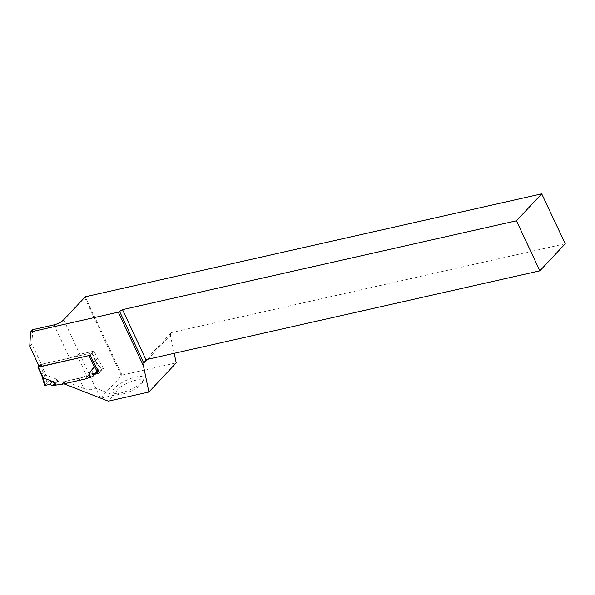 <?xml version="1.0" encoding="UTF-8"?>
<svg xmlns="http://www.w3.org/2000/svg" width="595" height="595" viewBox="0 0 595 595"><rect width="100%" height="100%" fill="white"/><g stroke="black" fill="none" stroke-linecap="round" stroke-linejoin="round"><path stroke-width="0.45" stroke-dasharray="2.98 2.23" d="M41.747 375.252L41.591 374.181L43.071 372.604L45.964 375.095L56.161 379.015M96.36 361.894L92.188 352.976L91.727 352.939L40.951 364.393L38.943 365.88M91.727 352.939L96.747 363.642L91.823 370.975M56.518 379.298L58.965 382.206L64.386 381.507L87.279 376.345L92.255 374.694L91.771 371.347M92.188 352.976L90.053 355.319M93.98 363.359L93.936 362.377L95.416 360.793L96.747 363.642M52.405 385.716L55.476 382.436L57.923 382.198L56.332 379.335L58.764 382.221L57.923 382.198M50.002 384.311L53.022 381.09L55.476 382.436M41.591 374.181L44.751 385.262L48.47 381.99L53.022 381.09M47.221 382.63L43.071 372.604M48.47 381.99L45.376 374.493M92.255 374.694L93.497 374.173L91.987 371.287L92.47 374.612M79.105 378.398L83.806 388.438L65.807 381.395L79.105 378.398A7.795 2.306 -25.1 0 0 86.439 375.214L88.848 374.671A2.432 1.867 -136.8 0 0 89.012 374.627L97.23 371.89L93.274 376.107L95.877 373.325L93.497 374.173M93.631 374.471L96.65 371.25L95.877 373.325M97.23 371.89L98.026 369.785L103.552 368.536L99.596 372.753L101.901 370.298L101.5 370.031L96.65 371.25M95.416 360.793L101.901 370.298L96.65 362.92M97.587 369.383L93.936 362.377M100.443 398.256L121.395 375.921A7.795 2.306 154.9 0 0 122.027 375.095L176.209 362.876M100.763 398.189L113.898 395.229L108.335 401.149M120.83 392.945A17.047 5.043 154.9 0 1 114.3 393.258A17.047 5.043 154.9 0 1 126.17 380.398A17.047 5.043 154.9 0 1 143.655 379.506A17.047 5.043 154.9 0 1 120.83 392.945M29.75 346.26L31.885 343.984L41.486 364.475L69.608 358.13A7.795 2.306 154.9 0 0 76.948 354.947L86.439 375.214M39.352 366.758L41.486 364.475M99.596 372.753L93.913 374.419M93.274 376.107L85.063 378.844A2.432 1.867 43.2 0 1 84.899 378.889L63.672 383.678L65.807 381.395M32.74 329.675L31.885 343.984M83.806 388.438C89.146 390.223 93.103 390.112 95.691 388.104L113.898 395.229M147.746 359.276L170.363 335.149L171.33 332.612L145.946 359.678M565.25 243.757L171.33 332.612M170.363 335.149L174.194 353.304M85.174 296.823L122.027 375.095M63.702 319.812L100.332 398.018M103.552 368.536L97.558 358.51L94.084 351.087L90.128 355.304M97.558 358.51L93.608 362.727M98.026 369.785L94.07 374.002M94.084 351.087L76.948 354.947M122.89 393.912A14.615 4.321 -25.1 0 0 142.45 382.392A14.615 4.321 -25.1 0 0 127.464 383.158A14.615 4.321 -25.1 0 0 117.289 394.18A14.615 4.321 -25.1 0 0 122.89 393.912M45.146 385.53C49.05 384.913 51.676 383.425 53.022 381.09C49.467 380.912 44.298 384.154 45.146 385.53M37.968 366.914L41.598 374.664M39.746 365.025L43.376 372.775M40.951 364.393L45.964 375.095M90.314 355.111L93.943 362.861M92.084 353.214L95.713 360.972M64.386 381.507L61.761 384.311M64.215 381.536L61.59 384.34M57.767 382.206L55.848 378.74M87.279 376.345L84.654 379.149M87.443 376.3L84.817 379.104M93.66 374.114L91.838 370.618M54.033 324.87L69.608 358.13M84.646 297.478L121.395 375.921M89.012 374.627L85.063 378.844M88.848 374.671L84.899 378.889M96.122 361.448L101.998 370.045M142.45 382.392L143.655 379.506M117.289 394.18L114.3 393.258"/><path stroke-width="0.89" d="M90.053 355.319L38.325 367.197L37.968 366.914L38.943 365.88M38.325 367.197L43.338 377.899L53.528 381.819M89.629 377.498L89.332 374.121L89.629 377.498L84.654 379.149L61.761 384.311L56.332 385.01L53.892 382.102M89.146 374.151L90.574 377.289L92.805 376.605L93.913 374.419M89.101 355.743L94.114 366.446L89.198 373.772M43.338 377.899L41.747 375.252M94.114 366.446L93.943 362.861M41.732 375.274L44.64 385.486L50.002 384.311L52.405 385.716L54.993 385.315L53.676 382.169L56.101 385.054L54.993 385.315M45.146 385.53L42.788 377.245M541.703 193.851L516.43 220.797L539.866 270.829L565.25 243.757L541.703 193.851L85.174 296.823A7.795 2.306 -25.1 0 1 84.646 297.478L63.702 319.812A7.795 2.306 -25.1 0 1 54.033 324.87L32.74 329.675L30.605 331.95L29.75 346.26L39.352 366.758L90.128 355.304L93.608 362.727L99.596 372.753L98.182 373.571L93.631 374.471L92.805 376.605M98.182 373.571L94.07 365.68M89.815 377.446L90.574 377.289M99.432 372.931L97.587 369.383M64.007 383.805L108.335 401.149L148.899 392.001L176.209 362.876L174.194 353.304M100.332 398.018L100.763 398.189M30.605 331.95L118.293 312.174L143.454 365.888L148.899 392.001M516.43 220.797L122.511 309.653L118.293 312.174M143.454 365.888L143.908 363.367L147.746 359.276M119.491 311.23L143.908 363.367L145.946 359.678L539.866 270.829M122.511 309.653L145.946 359.678M54.822 385.352L53.223 381.544M90.708 377.26L89.205 373.422M42.044 376.062L37.872 367.152"/></g></svg>
